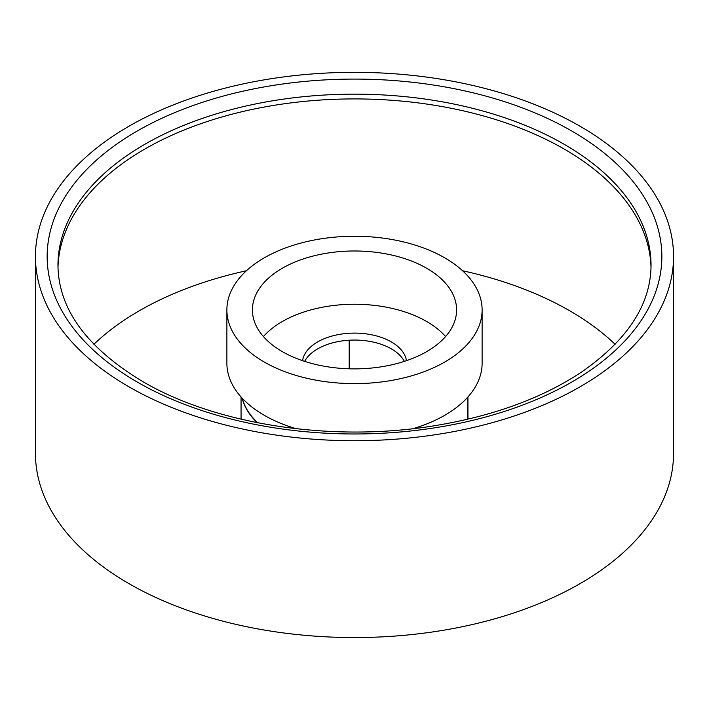 <?xml version="1.0" encoding="UTF-8"?>
<svg xmlns="http://www.w3.org/2000/svg" width="709" height="709" viewBox="0 0 709 709"><rect width="100%" height="100%" fill="white"/><g stroke="black" fill="none" stroke-linecap="round" stroke-linejoin="round"><path stroke-width="1.06" d="M242.292 398.298A113.44 65.494 0 0 0 257.633 422.75M406.434 360.686A52.111 30.088 0 0 0 354.5 333.106A52.111 30.088 0 0 0 302.566 360.686M263.42 336.562A102.096 58.944 180 0 1 354.5 304.25A102.096 58.944 180 0 1 445.58 336.562M349.2 340.214L349.2 368.795M467.78 397.12L467.78 419.214L467.763 397.146M404.352 361.377A52.111 30.088 0 0 0 354.5 340.054A52.111 30.088 0 0 0 304.648 361.377M264.262 362.033A127.62 73.683 0 0 0 403.341 378.003A127.62 73.683 0 0 0 482.12 309.93A127.62 73.683 0 0 0 354.5 236.257A127.62 73.683 0 0 0 226.88 309.93A127.62 73.683 0 0 0 264.262 362.033M282.306 351.611A102.096 58.944 0 0 0 393.575 364.391A102.096 58.944 0 0 0 456.596 309.93A102.096 58.944 0 0 0 354.5 250.986A102.096 58.944 0 0 0 252.404 309.93A102.096 58.944 0 0 0 282.306 351.611M226.88 309.93L226.88 363.194A127.62 73.683 0 0 0 264.262 415.297A127.62 73.683 0 0 0 296.016 428.679M412.993 428.679A127.62 73.683 0 0 0 482.12 363.194L482.12 309.93M128.896 386.777A319.05 184.198 0 0 0 476.599 426.712A319.05 184.198 0 0 0 673.55 256.534A319.05 184.198 0 0 0 354.5 72.327A319.05 184.198 0 0 0 35.45 256.534A319.05 184.198 0 0 0 128.896 386.777M35.45 256.534L35.45 453.352A319.05 184.198 0 0 0 128.896 583.604A319.05 184.198 0 0 0 476.599 623.539A319.05 184.198 0 0 0 673.55 453.352L673.55 256.534M57.987 267.692A296.539 171.206 180 0 1 354.5 98.914A296.539 171.206 180 0 1 651.013 267.692M615.12 344.308A304.276 175.672 0 0 0 462.587 270.758M246.413 270.758A304.276 175.672 0 0 0 93.88 344.308M257.154 422.653A113.44 65.494 180 0 1 242.168 398.166M137.174 382A307.343 177.445 180 0 1 274.95 85.133A307.343 177.445 180 0 1 651.376 302.459A307.343 177.445 180 0 1 137.174 382M651.039 265.352A296.539 171.206 0 0 0 354.5 94.146A296.539 171.206 0 0 0 57.961 265.352C58.448 308.982 86.649 347.685 142.58 381.469C215.173 424.23 329.853 442.265 431.01 426.286C491.186 416.839 541.428 398.724 581.726 371.933C627.695 339.868 650.8 304.347 651.039 265.352M467.94 396.951L467.94 419.179M241.06 396.951L241.06 419.179"/></g></svg>
